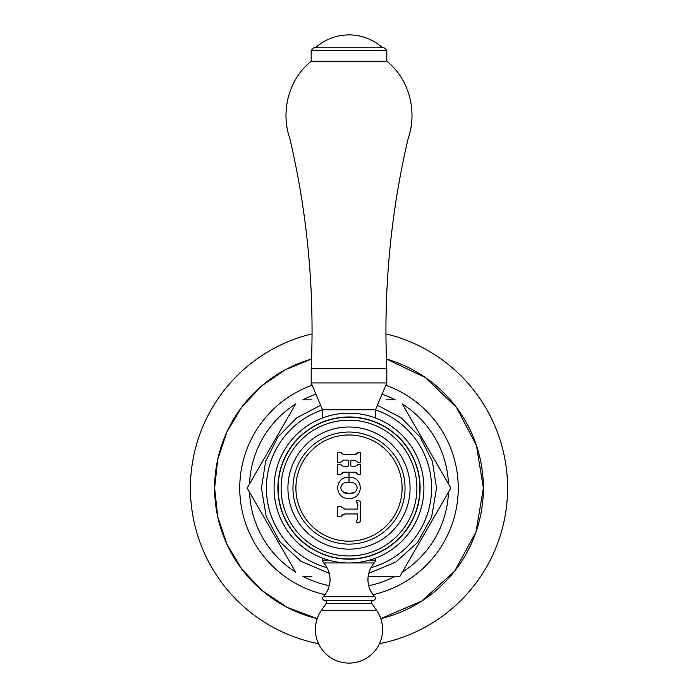 <?xml version="1.0" encoding="UTF-8"?>
<svg xmlns="http://www.w3.org/2000/svg" width="698" height="698" viewBox="0 0 698 698"><rect width="100%" height="100%" fill="white"/><g stroke="black" fill="none" stroke-linecap="round" stroke-linejoin="round"><path stroke-width="1.05" d="M385.959 333.88A158.559 158.559 0 0 1 379.45 643.687M318.55 643.687A158.559 158.559 0 0 1 312.041 333.88M483.374 488.077A134.374 134.374 0 0 1 380.785 618.637L421.714 601.074L454.66 571.095L475.992 531.998L483.374 488.077A134.374 134.374 0 0 0 386.439 359.025L425.37 377.513L456.44 407.37L476.464 445.533L483.374 488.077M317.215 618.637A134.374 134.374 0 0 1 311.561 359.025L285.22 369.809L261.733 385.898L241.857 406.978L226.972 431.818L217.75 459.275L214.626 488.077L217.75 516.878L226.972 544.335L241.857 569.175L261.733 590.255L287.053 607.321L317.215 618.637M392.852 576.295L399.928 576.295L450.864 488.077L448.482 483.958A99.57 99.57 0 0 0 402.31 403.976L450.864 488.077L448.482 492.195A99.57 99.57 0 0 1 402.31 572.177L403.47 570.161M329.299 585.683A99.57 99.57 0 0 1 302.827 576.295L305.148 576.295M294.53 570.161L295.69 572.177A99.57 99.57 0 0 1 249.518 492.195L263.207 515.909M386.116 399.858L395.173 399.858A99.57 99.57 0 0 0 382.076 394.161M315.924 394.161A99.57 99.57 0 0 0 302.827 399.858L311.884 399.858M294.53 405.992L295.69 403.976A99.57 99.57 0 0 0 249.518 483.958L247.136 488.077L249.518 492.195M395.173 576.295A99.57 99.57 0 0 1 368.701 585.683M448.482 492.195L447.322 494.21M443.954 500.038L434.793 515.909M415.999 548.462L406.838 564.333M386.116 576.295L368.169 576.295L399.928 576.295L402.31 572.177M311.884 576.295L302.827 576.295M295.69 572.177L247.136 488.077L295.69 403.976M282.001 548.462L291.162 564.333M249.518 483.958L263.207 460.244M402.31 403.976L403.47 405.992M448.482 483.958L447.322 481.952M443.954 476.115L434.793 460.244M415.999 427.7L406.838 411.829M352.028 413.225L349 413.164A74.913 74.913 0 0 1 423.913 488.077A74.913 74.913 0 0 1 349 562.989L352.028 562.928M324.02 417.448L322.528 417.866L322.528 409.805L375.472 409.805L375.472 417.866L373.98 417.448M373.229 417.195L372.758 417.029M372.496 416.942L370.682 416.366M357.978 413.705L355.029 413.408M355.029 562.745L357.978 562.448M370.682 559.787L372.496 559.211M372.758 559.124L373.229 558.967M373.98 558.705L375.341 558.287L375.341 560.197L369.277 560.197M345.972 562.928L349 562.989A74.913 74.913 0 0 1 274.087 488.077A74.913 74.913 0 0 1 349 413.164L345.972 413.225M420.109 488.077A71.109 71.109 0 0 1 349 559.185A71.109 71.109 0 0 1 277.891 488.077A71.109 71.109 0 0 1 349 416.968A71.109 71.109 0 0 1 420.109 488.077M342.971 413.408L340.022 413.705M327.318 416.366L325.504 416.942M325.242 417.029L324.771 417.195M347.072 562.963L323.715 562.963A4.162 4.162 0 0 1 322.659 560.197L322.659 558.287L324.02 558.705M324.771 558.967L325.242 559.124M325.504 559.211L327.318 559.787M340.022 562.448L342.971 562.745M323.715 562.963A24.997 24.997 0 0 1 323.244 596.738L374.756 596.738A24.997 24.997 0 0 1 374.285 562.963A4.162 4.162 0 0 0 375.341 560.197M323.244 596.738A2.146 2.146 0 0 0 324.814 600.359L373.186 600.359A2.146 2.146 0 0 0 371.947 603.683L376.554 610.288A33.591 33.591 0 0 1 349 663.1A33.591 33.591 0 0 1 321.446 610.288L376.554 610.288M374.756 596.738A2.146 2.146 0 0 1 373.186 600.359M324.814 600.359A2.146 2.146 0 0 1 326.053 603.683L321.446 610.288M375.472 409.805L386.823 382.932L311.177 382.932L311.177 368.823C313.419 319.658 311.36 270.676 305.009 221.868C301.353 193.852 296.301 166.098 289.853 138.588C280.395 111.575 288.606 79.258 311.177 61.241L311.177 50.492L313.864 47.804L384.136 47.804L386.823 50.492L311.177 50.492M322.528 409.805L311.177 382.932M386.823 382.932L386.823 368.823L311.177 368.823M386.823 368.823C384.581 319.658 386.64 270.676 392.991 221.868C396.647 193.852 401.699 166.098 408.147 138.588C417.605 111.575 409.394 79.258 386.823 61.241L311.177 61.241M386.823 61.241L386.823 50.492M382.591 47.804A50.195 50.195 0 0 0 315.409 47.804M419.882 488.077A70.882 70.882 0 0 0 349 417.195A70.882 70.882 0 0 0 278.118 488.077A70.882 70.882 0 0 0 349 558.958A70.882 70.882 0 0 0 419.882 488.077M416.898 488.077A67.898 67.898 0 0 1 349 555.974A67.898 67.898 0 0 1 281.102 488.077A67.898 67.898 0 0 1 349 420.179A67.898 67.898 0 0 1 416.898 488.077M410.075 488.077A61.075 61.075 0 0 0 349 427.002A61.075 61.075 0 0 0 287.925 488.077A61.075 61.075 0 0 0 349 549.152A61.075 61.075 0 0 0 410.075 488.077M349 544.117A56.041 56.041 0 0 1 292.959 488.077A56.041 56.041 0 0 1 349 432.036A56.041 56.041 0 0 1 405.041 488.077A56.041 56.041 0 0 1 349 544.117M341.392 507.463L340.807 506.617L345.03 509.104L357.481 509.104L357.882 505.239L356.259 501.312L357.393 500.169L360.29 501.382L360.29 521.668L357.393 522.881L356.259 521.738L357.882 517.811L357.481 513.946L345.03 513.946L340.807 516.433L341.758 515.22M349 472.153L343.87 472.153L340.807 474.37L337.579 474.37L337.579 464.563L340.807 464.563L343.87 466.779L347.656 466.779L348.459 465.976L348.459 460.863L347.656 460.061L343.87 460.061L340.807 462.277L337.579 462.277L337.579 452.47L340.807 452.47L343.87 454.686L354.802 454.686L357.865 452.47L360.29 452.47L360.29 462.277L357.865 462.277L354.854 460.191L351.626 460.191L350.824 461.003L350.824 465.836L351.626 466.648L354.854 466.648L357.865 464.563L360.29 464.563L360.29 474.37L357.865 474.37L354.802 472.153L349 472.153L349 477.327C364.033 476.437 363.902 499.262 349 498.424C334.098 499.262 333.967 476.437 349 477.327L349 482.205C338.39 481.332 338.024 494.105 349 493.626L342.622 491.715L341.174 489.49M356.259 501.312L357.062 502.324M357.463 503.118L357.882 505.239M357.393 522.881L356.259 521.738L357.882 517.811M342.378 514.74L345.03 513.946M345.03 509.104L343.337 508.798M340.807 516.433L337.579 516.433L337.579 506.617L340.807 506.617M357.865 452.47L357.498 453.238M356.154 454.389L355.648 454.573M351.382 460.235L350.85 460.793M351.626 466.648L350.824 465.836L351.626 466.648M357.865 464.563L357.463 465.313M354.802 472.153L355.919 472.354M356.015 472.389L356.451 472.607M357.367 473.419L357.865 474.37M340.807 474.37L341.27 473.471M342.753 472.354L343.87 472.153M348.459 460.863L347.656 460.061L348.459 460.863L348.459 465.976L347.656 466.779M340.807 462.277L341.156 461.544M343.006 460.174L343.87 460.061M341.959 454.058L340.807 452.47M340.938 480.067L339.9 481.184M340.877 487.666L340.964 486.934M341.182 486.166L341.619 485.25M342.195 484.438L342.735 483.88M343.477 483.321L344.21 482.946M346.356 482.362L349 482.205C359.601 481.332 359.985 494.105 349 493.626L354.427 492.448M359.976 484.988L359.671 484.019M351.705 482.37L352.446 482.51M352.909 482.623L353.79 482.946M354.558 483.348L355.212 483.836M355.84 484.473L356.268 485.066M356.826 486.201L357.027 486.899M357.132 487.745L357.079 488.539M355.797 491.261L355.256 491.82M282.001 427.7L291.162 411.82M395.173 399.858L392.852 399.858M305.148 399.858L302.827 399.858M372.994 594.652A109.246 109.246 0 0 0 385.854 385.235M312.146 385.235A109.246 109.246 0 0 0 325.006 594.652M370.961 567.692A82.591 82.591 0 0 0 375.472 409.839M322.528 409.839A82.591 82.591 0 0 0 327.039 567.692M328.723 560.197L322.659 560.197M374.285 562.963L350.928 562.963M326.053 603.683L371.947 603.683M349 541.177A53.1 53.1 0 0 1 295.9 488.077A53.1 53.1 0 0 1 349 434.976A53.1 53.1 0 0 1 402.1 488.077A53.1 53.1 0 0 1 349 541.177M368.736 573.372L395.74 562.099L417.526 542.555L431.652 516.93L436.547 488.077L432.367 461.361L420.24 437.192L401.306 417.875L377.391 405.268M320.609 405.268L296.694 417.875L277.769 437.184L265.633 461.361L261.453 488.077L266.174 516.433L279.828 541.735L300.934 561.244L329.264 573.372"/></g></svg>

